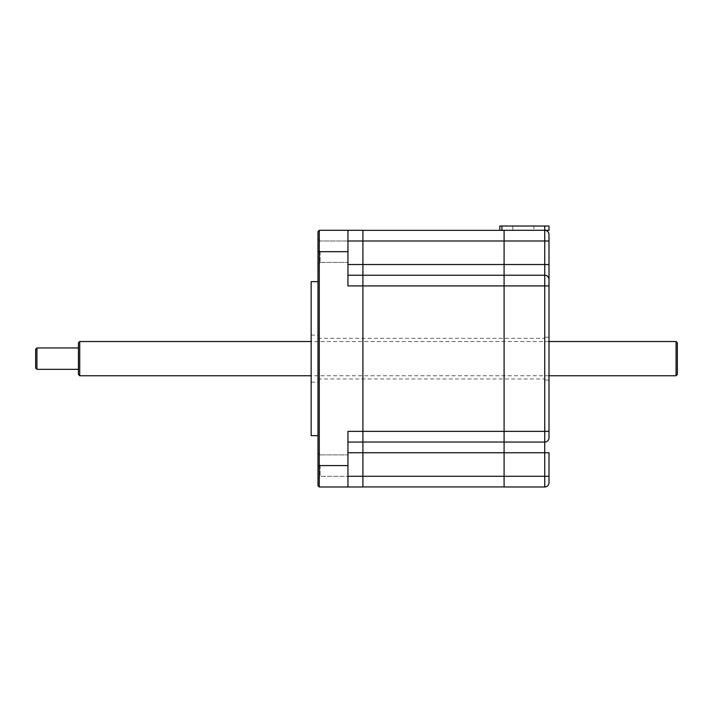 <?xml version="1.0" encoding="UTF-8"?>
<svg xmlns="http://www.w3.org/2000/svg" width="713" height="713" viewBox="0 0 713 713"><rect width="100%" height="100%" fill="white"/><g stroke="black" fill="none" stroke-linecap="round" stroke-linejoin="round"><path stroke-width="0.53" stroke-dasharray="3.56 2.67" d="M544.732 358.639L544.732 380.029L544.732 358.639M549.01 358.639L549.01 380.029L549.01 358.639M549.01 437.782A4.278 4.278 0 0 1 544.732 442.06A4.278 4.278 0 0 0 549.01 437.782A4.278 4.278 0 0 1 544.732 442.06A4.278 4.278 0 0 0 549.01 437.782L549.01 285.913L544.732 285.913L544.732 275.218L504.091 275.218L504.091 264.523L504.091 486.934L504.091 230.299L544.732 230.299L499.813 230.299L499.813 226.021L501.952 226.021L501.952 230.299M504.091 442.06L544.732 442.06L504.091 442.06L544.732 442.06L544.732 452.755L549.01 452.755L549.01 482.701A4.278 4.278 0 0 1 544.732 486.979L504.091 486.979L504.091 275.218L544.732 275.218A4.278 4.278 0 0 1 549.01 279.496A4.278 4.278 0 0 0 544.732 275.218A4.278 4.278 0 0 1 549.01 279.496A4.278 4.278 0 0 0 544.732 275.218L544.732 264.523L549.01 264.523L549.01 234.577A4.278 4.278 0 0 0 544.732 230.299L504.091 230.299M533.903 230.299L512.781 230.299L533.903 230.299L533.903 226.021L512.781 226.021L533.903 226.021M317.998 358.639L317.998 435.643L317.998 358.639M544.732 226.021L549.01 226.021L549.01 230.299L544.732 230.299L544.732 226.021L501.952 226.021M311.153 435.643L311.153 281.635M347.944 442.06L362.917 442.06L347.944 442.06L362.917 442.06L362.917 285.913L362.917 486.934L362.917 431.365L347.944 431.365L347.944 465.589L319.281 465.589L319.281 486.979L317.998 485.696L317.998 238.855L317.998 264.523L317.998 238.855L317.998 251.689L319.281 251.689L319.281 230.299L317.998 231.582L317.998 251.689M317.998 465.589L319.281 465.589L319.281 251.689L347.944 251.689L347.944 285.913L347.944 275.218L362.917 275.218L347.944 275.218L347.944 230.299L319.281 230.299M320.137 251.689L320.137 262.384L320.137 251.689M320.137 465.589L320.137 476.284L320.137 465.589M362.917 230.344L362.917 240.994L362.917 230.344L504.091 230.344M549.01 240.994L544.732 240.994L544.732 264.523L362.917 264.523L362.917 240.994L362.917 285.913L362.917 275.263L362.917 285.913L347.944 285.913L347.944 275.218L362.917 275.218M347.944 465.589L347.944 486.979L347.944 452.755L347.944 486.979L362.917 486.979L362.917 442.06M362.917 431.365L362.917 285.913L544.732 285.913L544.732 431.365L362.917 431.365M347.944 230.299L347.944 264.523L362.917 264.523L362.917 230.299L347.944 230.299L347.944 251.689M347.944 486.979L319.281 486.979M311.153 358.639L311.153 382.168L311.153 358.639M504.091 275.263L362.917 275.263M504.091 442.015L362.917 442.015M504.091 486.934L362.917 486.934M544.732 275.218L504.091 275.218M347.944 264.523L347.944 275.218M36.933 369.334L36.933 347.944M78.43 354.539L78.43 369.334L78.43 354.539M78.43 374.468L78.43 342.81M677.35 374.468L677.35 342.81M676.067 375.751L676.067 341.527M79.713 375.751L79.713 341.527M35.65 368.051L35.65 349.227M549.01 431.365L544.732 431.365L544.732 442.06M549.01 476.284L544.732 476.284L544.732 452.755L347.944 452.755M347.944 240.994L320.137 240.994L317.998 238.855L320.137 240.994L544.732 240.994L544.732 230.299M544.732 486.979L544.732 476.284L320.137 476.284L317.998 478.423L320.137 476.284L347.944 476.284M549.01 337.249L544.732 337.249M549.01 380.029L544.732 380.029M317.998 378.959L544.732 378.959M317.998 338.319L544.732 338.319M512.781 230.299L512.781 226.021M320.137 262.384L317.998 264.523L320.137 262.384L347.944 262.384L320.137 262.384M320.137 454.894L317.998 452.755L320.137 454.894L347.944 454.894L320.137 454.894M311.153 382.168L317.998 382.168M311.153 335.11L317.998 335.11M549.01 341.527L311.153 341.527M549.01 375.751L311.153 375.751"/><path stroke-width="1.07" d="M501.952 226.021L501.952 230.299L499.813 230.299L499.813 226.021L544.732 226.021L544.732 230.299L504.091 230.299L504.091 275.218L544.732 275.218A4.278 4.278 0 0 1 549.01 279.496A4.278 4.278 0 0 0 544.732 275.218L544.732 285.913L549.01 285.913L549.01 264.523L549.01 437.782A4.278 4.278 0 0 1 544.732 442.06L504.091 442.06L504.091 486.979L544.732 486.979A4.278 4.278 0 0 0 549.01 482.701A4.278 4.278 0 0 1 544.732 486.979L544.732 476.284L362.917 476.284L362.917 486.979L319.281 486.979L317.998 485.696L317.998 231.582L319.281 230.299L362.917 230.299L362.917 442.06L347.944 442.06M544.732 226.021L549.01 226.021L549.01 230.299L544.732 230.299A4.278 4.278 0 0 1 549.01 234.577L549.01 264.523L347.944 264.523M549.01 476.284L544.732 476.284L544.732 452.755L549.01 452.755L549.01 482.701M504.091 275.218L504.091 442.06M501.952 230.299L504.091 230.299M317.998 281.635L311.153 281.635L311.153 435.643L317.998 435.643M317.998 251.689L319.281 251.689L319.281 465.589L317.998 465.589M319.281 486.979L319.281 465.589L347.944 465.589L347.944 431.365L544.732 431.365L544.732 452.755L362.917 452.755L362.917 442.06M347.944 452.755L362.917 452.755L362.917 476.284L347.944 476.284M549.01 431.365L544.732 431.365L544.732 285.913L347.944 285.913L347.944 230.299M504.091 486.934L362.917 486.934M504.091 442.015L362.917 442.015M504.091 275.263L362.917 275.263M504.091 230.344L362.917 230.344M347.944 251.689L319.281 251.689L319.281 230.299M347.944 486.979L347.944 465.589M347.944 275.218L362.917 275.218M36.933 369.334L35.65 368.051L35.65 349.227L36.933 347.944L36.933 369.334L78.43 369.334M79.713 341.527L78.43 342.81L78.43 374.468L79.713 375.751L79.713 341.527L311.153 341.527M676.067 375.751L676.067 341.527L677.35 342.81L677.35 374.468L676.067 375.751L549.01 375.751M544.732 275.218L544.732 240.994L549.01 240.994M347.944 240.994L544.732 240.994L544.732 230.299A4.278 4.278 0 0 1 549.01 234.577M549.01 437.782A4.278 4.278 0 0 1 544.732 442.06M36.933 347.944L78.43 347.944M676.067 341.527L549.01 341.527M311.153 375.751L79.713 375.751"/></g></svg>
